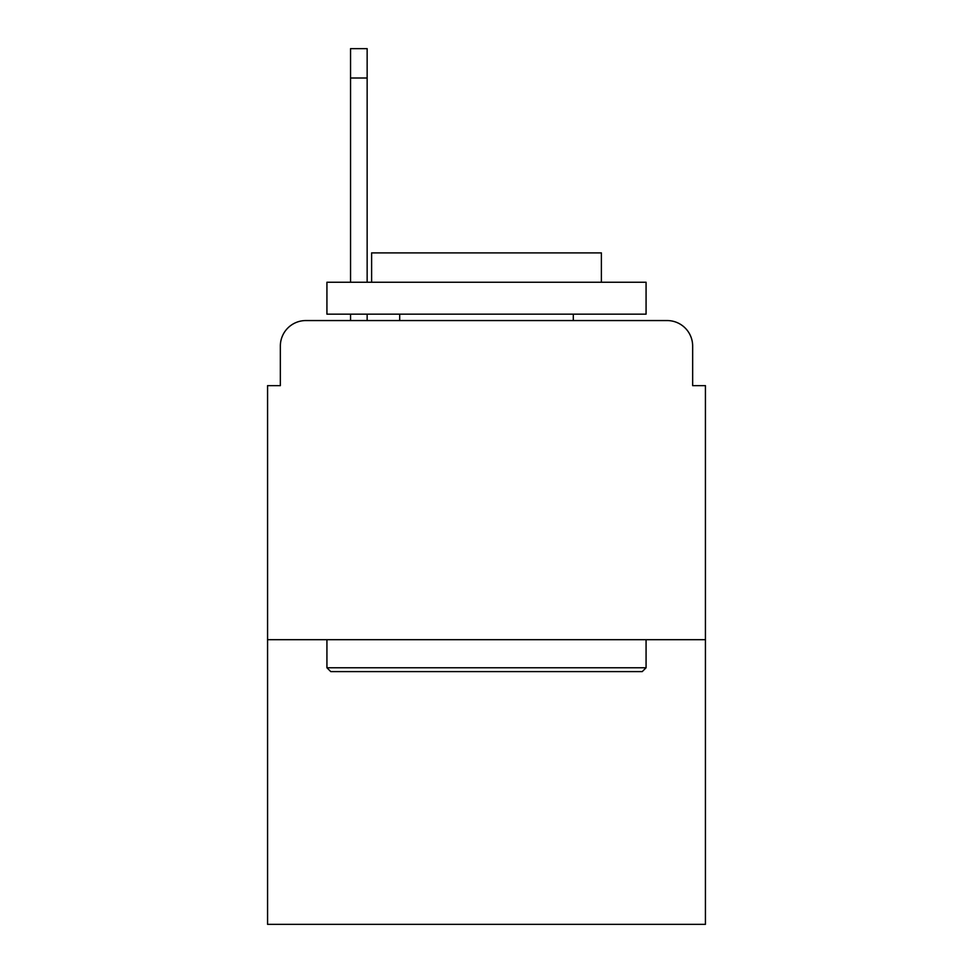 <?xml version="1.0" encoding="UTF-8"?>
<svg xmlns="http://www.w3.org/2000/svg" width="973" height="973" viewBox="0 0 973 973"><rect width="100%" height="100%" fill="white"/><g stroke="black" fill="none" stroke-linecap="round" stroke-linejoin="round"><path stroke-width="1.46" d="M280.346 346.084L280.346 385.649L280.346 346.084A25.529 25.529 0 0 1 305.875 320.555L350.548 320.555L350.548 314.17M705.425 639.687L267.575 639.687L267.575 924.35L705.425 924.35L705.425 385.649L692.654 385.649L692.654 346.084A25.529 25.529 0 0 0 667.125 320.555L305.875 320.555M267.575 639.687L267.575 385.649L280.346 385.649M367.149 314.17L367.149 320.555L386.926 320.555M586.074 320.555L667.125 320.555M692.654 385.649L692.654 346.084M642.241 671.601L330.759 671.601L326.928 667.77L646.072 667.77L642.241 671.601M326.928 282.255L646.072 282.255L646.072 314.17L326.928 314.17L326.928 282.255M601.387 282.255L601.387 252.895L371.613 252.895L371.613 282.255M326.928 639.687L326.928 667.77M646.072 639.687L646.072 667.77M399.696 314.17L399.696 320.555M573.304 314.17L573.304 320.555M350.548 282.255L350.548 48.65L367.149 48.65L367.149 282.255M350.548 78.01L367.149 78.01"/></g></svg>
